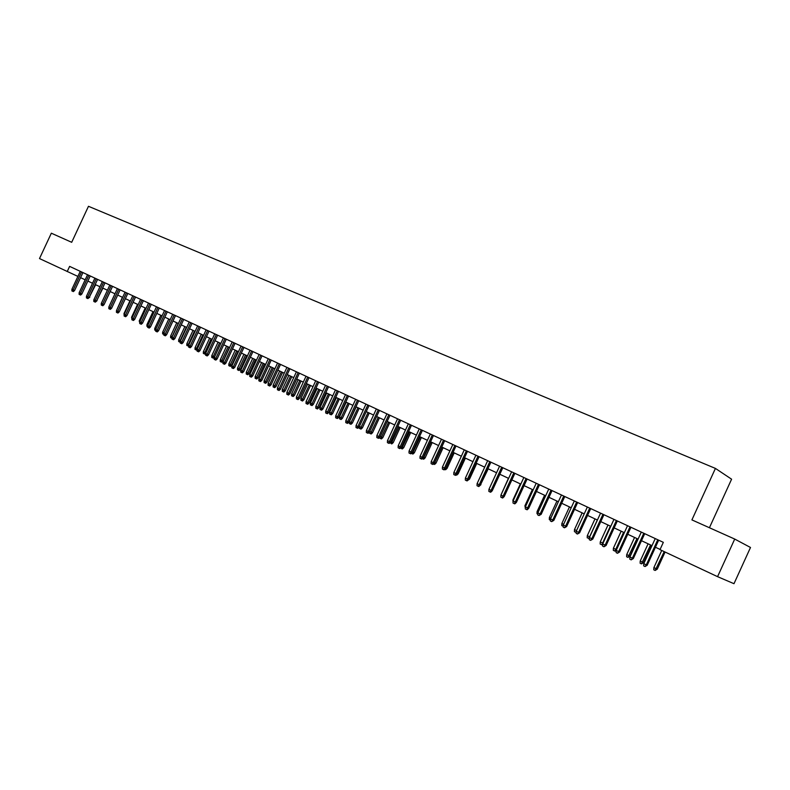 <?xml version="1.0" encoding="UTF-8"?>
<svg xmlns="http://www.w3.org/2000/svg" width="790" height="790" viewBox="0 0 790 790"><rect width="100%" height="100%" fill="white"/><g stroke="black" fill="none" stroke-linecap="round" stroke-linejoin="round"><path stroke-width="1.19" d="M709.42 527.74L731.589 479.194L715.424 468.411L88.47 206.299L71.692 242.303L51.34 233.198L39.5 258.567L77.894 276.411M750.5 547.48L733.989 583.701L717.567 576.661L734.72 539.066L750.5 547.48M717.567 576.661L659.996 549.643L663.333 542.335L69.619 266.388L67.209 271.572M715.424 468.411L691.912 519.899L734.72 539.066M80.58 277.655L85.172 279.808M87.858 281.062L92.509 283.245M95.215 284.519L99.935 286.731M102.641 287.995L107.42 290.236M110.146 291.52L114.984 293.791M117.72 295.075L122.638 297.376M125.373 298.66L130.36 301M133.115 302.284L138.161 304.654M140.926 305.947L146.041 308.347M148.816 309.65L154.011 312.09M156.795 313.393L162.059 315.862M164.853 317.175L170.186 319.674M173 320.997L178.402 323.525M181.226 324.858L186.717 327.425M189.551 328.759L195.11 331.365M197.954 332.699L203.593 335.345M206.447 336.678L212.164 339.364M215.038 340.707L220.835 343.433M223.718 344.776L229.604 347.541M232.497 348.894L238.462 351.698M241.365 353.061L247.418 355.895M250.341 357.268L256.474 360.141M259.406 361.514L265.637 364.437M268.58 365.819L274.89 368.782M277.853 370.164L284.262 373.176M287.224 374.569L293.732 377.61M296.714 379.012L303.311 382.103M306.303 383.515L312.998 386.656M316.01 388.058L322.804 391.248M325.826 392.66L332.718 395.899M335.75 397.321L342.751 400.599M345.793 402.031L352.893 405.359M355.954 406.791L363.163 410.178M366.234 411.62L373.561 415.046M376.642 416.498L384.068 419.984M387.169 421.435L394.714 424.971M397.824 426.432L405.487 430.027M408.608 431.488L416.379 435.132M419.52 436.603L427.42 440.307M430.57 441.788L438.588 445.55M441.758 447.031L449.895 450.853M453.075 452.344L461.35 456.225M464.54 457.716L472.943 461.656M476.153 463.167L484.685 467.166M487.904 468.677L496.574 472.746M499.813 474.257L508.612 478.385M511.871 479.915L520.808 484.112M524.076 485.643L533.161 489.899M536.45 491.439L545.683 495.774M548.981 497.315L558.362 501.719M561.67 503.269L571.21 507.743M574.537 509.303L584.225 513.846M587.572 515.416L597.418 520.037M600.785 521.617L610.788 526.308M614.166 527.888L624.347 532.667M627.734 534.257L638.083 539.106M641.49 540.706L652.007 545.633M655.433 547.243L660.094 549.425M657.774 539.748L646.299 564.85L647.217 565.215L645.084 566.539L646.299 564.85L643.781 563.645L655.236 538.573M647.217 565.215L658.672 540.163M645.084 566.539L643.682 565.867L643.781 563.645M657.25 569.156L655.167 570.459L653.784 569.797L653.883 567.615L657.25 569.156L665.071 552.032M655.167 570.459L664.212 551.627M653.883 567.615L661.724 550.452M643.791 533.25L632.385 558.175L633.333 558.55L631.19 559.863L632.385 558.175L629.907 556.99L641.292 532.085M633.333 558.55L644.709 533.675M631.19 559.863L629.818 559.202L629.907 556.99M629.995 526.841L618.669 551.598L619.627 551.973L617.494 553.276L618.669 551.598L616.22 550.423L627.537 525.696M619.627 551.973L630.933 527.276M617.494 553.276L616.131 552.615L616.22 550.423M616.388 520.511L605.14 545.1L606.108 545.495L603.975 546.769L605.14 545.1L602.721 543.945L613.958 519.386M606.108 545.495L617.346 520.956M603.975 546.769L602.632 546.127L602.721 543.945M602.968 514.28L591.789 538.701L592.777 539.096L590.634 540.36L591.789 538.701L589.399 537.556L600.568 513.164M592.777 539.096L603.935 514.725M590.634 540.36L589.31 539.728L589.399 537.556M643.554 562.589L641.47 563.882L640.117 563.231L640.206 561.058L643.554 562.589L651.434 545.367M641.47 563.882L650.555 544.952M640.206 561.058L648.096 543.806M630.055 556.12L627.961 557.394L626.628 556.752L626.717 554.59L630.055 556.12L637.876 539.007M627.961 557.394L636.977 538.592M626.717 554.59L634.558 537.447M616.398 550.028L615.153 551.193L613.317 550.354L613.395 548.211L615.785 549.356L623.587 532.302M614.64 550.986L615.785 549.356L616.565 549.672M613.395 548.211L621.187 531.186M602.711 544.231L602.01 544.883L600.173 544.043L600.262 541.91L602.612 543.046L610.364 526.11M601.476 544.665L603.056 543.214M600.262 541.91L608.004 524.995M589.725 508.118L578.606 532.381L579.613 532.786L577.48 534.03L578.606 532.381L576.256 531.245L587.355 507.022M579.613 532.786L590.703 508.582M577.48 534.03L576.177 533.408L576.256 531.245M589.37 538.336L587.207 537.812L587.296 535.699L589.617 536.815L597.319 519.988M588.501 538.434L589.725 536.854M587.296 535.699L594.989 518.892M576.651 502.045L565.61 526.14L566.637 526.555L564.495 527.789L565.61 526.14L563.29 525.024L574.32 500.959M566.637 526.555L577.648 502.509M564.495 527.789L563.201 527.167L563.29 525.024M576.206 532.49L574.409 531.66L574.488 529.567L582.141 512.868M574.488 529.567L576.572 530.564M576.246 531.443L575.683 532.272M563.754 496.051L552.783 519.988L553.82 520.413L551.677 521.627L552.783 519.988L550.492 518.892L561.453 494.984M553.82 520.413L564.771 496.525M551.677 521.627L550.413 521.015L550.492 518.892M563.24 526.278L561.779 525.597L561.858 523.503L569.462 506.923M561.858 523.503L563.606 524.343M551.025 490.136L540.123 513.915L541.17 514.339L539.037 515.544L540.123 513.915L537.862 512.829L548.754 489.079M541.17 514.339L552.052 490.61M539.037 515.544L537.783 514.942L537.862 512.829M550.442 520.146L549.307 519.603L549.386 517.529L556.94 501.058M549.386 517.529L550.798 518.21M538.464 484.3L527.621 507.921L528.688 508.355L527.147 509.787L526.555 509.54L527.621 507.921L525.389 506.844L536.212 483.253M528.688 508.355L539.501 484.784M526.555 509.54L525.311 508.948L525.389 506.844M537.812 514.083L536.993 513.688L537.072 511.624L544.587 495.261M537.072 511.624L538.168 512.147M526.061 478.533L515.287 501.996L516.364 502.44L514.833 503.862L514.231 503.615L515.287 501.996L513.085 500.939L523.839 477.506M516.364 502.44L527.118 479.026M514.231 503.615L513.006 503.033L513.085 500.939M525.34 508.089L524.915 505.798L532.381 489.533M524.915 505.798L525.696 506.173M513.816 472.845L503.112 496.16L504.198 496.604L502.677 498.016L502.065 497.769L503.112 496.16L500.929 495.113L511.624 471.828M504.198 496.604L514.883 473.338M502.065 497.769L500.86 497.187L500.929 495.113M513.036 502.183L512.908 500.04L520.333 483.885M501.729 467.226L491.084 490.393L492.19 490.847L490.669 492.249L490.057 491.992L491.084 490.393L488.941 489.356L499.566 466.219M492.19 490.847L502.815 467.729M490.057 491.992L488.862 491.42L488.941 489.356M501.038 494.886L508.434 478.306M489.79 461.676L479.214 484.695L480.33 485.159L478.819 486.551L478.197 486.294L479.214 484.695L477.091 483.678L487.657 460.688M480.33 485.159L490.886 462.19M478.197 486.294L477.022 485.722L477.091 483.678M492.456 490.254L499.843 474.276M478.009 456.195L467.492 479.066L468.618 479.54L467.117 480.922L466.495 480.666L467.492 479.066L465.399 478.069L475.906 455.218M468.618 479.54L479.115 456.719M466.495 480.666L465.33 480.103L465.399 478.069M480.626 484.517L488.22 468.826M480.942 484.655L479.421 485.998M466.367 450.794L455.919 473.516L457.055 473.99L455.563 475.363L454.931 475.106L455.919 473.516L453.845 472.529L464.293 449.826M457.055 473.99L467.492 451.307M454.931 475.106L453.786 474.553L453.845 472.529M468.904 478.918L469.507 479.175L476.745 463.444M469.507 479.175L467.71 480.379M454.882 445.451L444.484 468.036L445.639 468.51L444.148 469.872L443.506 469.615L444.484 468.036L442.44 467.048L452.828 444.494M445.639 468.51L456.008 445.975M443.506 469.615L442.38 469.062L442.44 467.048M457.331 473.398L458.21 473.753L465.399 458.121M458.21 473.753L456.748 475.096L456.136 474.839M443.526 440.168L433.197 462.614L434.362 463.098L432.881 464.461L432.229 464.184L433.197 462.614L431.182 461.646L441.501 439.23M434.362 463.098L444.671 440.702M432.229 464.184L431.113 463.651L431.182 461.646M453.095 452.354L445.925 467.937L447.051 468.411L454.201 452.868M447.051 468.411L445.6 469.744L444.721 469.359M445.481 468.658L444.977 469.477M432.318 434.964L422.048 457.262L423.223 457.756L421.751 459.099L421.09 458.832L422.048 457.262L420.053 456.314L430.313 434.026M423.223 457.756L433.463 435.497M421.09 458.832L419.984 458.299L420.053 456.314M434.628 462.525L436.021 463.128L443.131 447.683M436.021 463.128L434.579 464.451L433.947 464.184L442.025 447.16M433.947 464.184L433.443 463.937M421.238 429.809L411.027 451.979L412.212 452.482L410.751 453.816L410.089 453.539L411.027 451.979L409.062 451.041L419.263 428.891M412.212 452.482L422.403 430.353M410.089 453.539L408.993 453.016L409.062 451.041M423.479 457.183L425.129 457.904L432.199 442.548M425.129 457.904L423.697 459.217L423.055 458.951L431.073 442.025M423.055 458.951L422.304 458.595M410.296 424.734L400.145 446.755L401.34 447.259L399.878 448.592L399.217 448.315L400.145 446.755L398.2 445.827L408.341 423.815M401.34 447.259L411.472 425.277M399.217 448.315L398.14 447.792L398.2 445.827M412.479 451.91L414.365 452.749L421.396 437.482M414.365 452.749L412.933 454.053L412.291 453.786L420.26 436.959M412.291 453.786L411.304 453.302M399.483 419.707L389.391 441.6L390.596 442.114L389.144 443.427L388.483 443.151L389.391 441.6L387.475 440.682L397.558 418.809M390.596 442.114L400.668 420.25M388.483 443.151L387.416 442.637L387.475 440.682M401.597 446.696L403.729 447.644L410.721 432.476M403.729 447.644L402.308 448.947L401.656 448.671L409.576 431.942M401.656 448.671L400.609 447.93M388.808 414.74L378.766 436.505L379.98 437.018L378.538 438.332L377.867 438.045L378.766 436.505L376.87 435.596L386.903 413.851M379.98 437.018L390.003 415.293M377.867 438.045L376.81 437.541L376.87 435.596M390.862 441.541L393.223 442.607L400.165 427.528M393.223 442.607L391.8 443.901L391.149 443.625L399.019 426.985M391.149 443.625L390.122 442.538M378.252 409.832L368.268 431.468L369.493 431.982L368.061 433.285L367.38 432.999L368.268 431.468L366.392 430.57L376.366 408.963M369.493 431.982L379.457 410.395M367.38 432.999L366.343 432.505L366.392 430.57M380.247 436.455L382.824 437.63L389.737 422.64M382.824 437.63L381.422 438.914L380.76 438.638L388.581 422.097M380.76 438.638L379.733 438.134L379.763 437.226M367.824 404.994L357.9 426.491L359.134 427.015L357.702 428.308L357.021 428.022L357.9 426.491L356.043 425.603L365.958 404.125M359.134 427.015L369.039 405.556M357.021 428.022L355.994 427.528L356.043 425.603M369.75 431.429L372.564 432.703L379.437 417.801M372.564 432.703L371.162 433.977L370.5 433.7L378.262 417.258M370.5 433.7L369.473 433.206L369.513 431.942M357.515 400.194L347.649 421.574L348.894 422.097L347.472 423.391L346.78 423.094L347.649 421.574L345.822 420.695L355.678 399.345M348.894 422.097L358.739 400.767M346.78 423.094L345.763 422.611L345.822 420.695M347.333 395.464L337.518 416.715L338.772 417.248L337.35 418.522L336.659 418.226L337.518 416.715L335.71 415.846L345.516 394.615M338.772 417.248L348.558 396.037M336.659 418.226L335.651 417.742L335.71 415.846M337.261 390.783L327.504 411.916L328.759 412.449L327.356 413.713L326.655 413.417L327.504 411.916L325.717 411.057L335.464 389.954M328.759 412.449L338.505 391.356M326.655 413.417L325.668 412.943L325.717 411.057M362.413 427.844L361.01 429.108L360.349 428.822L359.341 428.338L359.391 426.462L362.413 427.844L369.246 413.032M360.349 428.822L368.071 412.479M359.391 426.462L366.244 411.62M352.38 423.035L350.987 424.289L350.316 424.003L349.318 423.529L349.378 421.663L352.38 423.035L359.174 408.302M350.316 424.003L357.988 407.749M349.378 421.663L356.181 406.899M342.455 418.275L341.073 419.529L340.401 419.243L339.414 418.769L339.473 416.913L342.455 418.275L349.219 403.641M340.401 419.243L348.025 403.078M339.473 416.913L346.247 402.238M327.317 386.162L317.61 407.166L318.874 407.699L317.471 408.963L316.77 408.667L317.61 407.166L315.842 406.317L325.539 385.332M318.874 407.699L328.561 386.735M316.77 408.667L315.793 408.193L315.842 406.317M332.649 413.575L331.277 414.819L330.595 414.533L329.618 414.069L329.677 412.222L332.649 413.575L339.374 399.019M330.595 414.533L338.169 398.456M329.677 412.222L336.412 397.627M317.481 381.59L307.824 402.466L309.097 403.009L307.705 404.263L306.994 403.966L307.824 402.466L306.076 401.626L315.724 380.77M309.097 403.009L318.726 382.172M306.994 403.966L306.026 403.502L306.076 401.626M322.952 408.934L321.589 410.168L320.908 409.872L319.94 409.418L319.99 407.571L322.952 408.934L329.647 394.457M320.908 409.872L328.433 393.884M319.99 407.571L326.695 393.074M307.754 377.067L298.156 397.834L299.43 398.377L298.047 399.622L297.336 399.315L298.156 397.834L296.428 397.005L306.016 376.257M299.43 398.377L309.009 377.65M297.336 399.315L296.378 398.861L296.428 397.005M313.363 404.342L312.01 405.566L311.319 405.27L310.361 404.816L310.421 402.989L313.363 404.342L320.019 389.944M311.319 405.27L318.804 389.371M310.421 402.989L317.086 388.562M298.136 372.603L288.597 393.242L289.871 393.795L288.498 395.03L287.787 394.724L288.597 393.242L286.879 392.423L296.418 371.804M289.871 393.795L299.4 373.186M287.787 394.724L286.829 394.269L286.879 392.423M303.883 399.789L302.531 401.014L301.839 400.718L300.901 400.263L300.95 398.446L303.883 399.789L310.51 385.481M301.839 400.718L309.285 384.908M300.95 398.446L307.577 384.108M288.636 368.18L279.137 388.71L280.43 389.263L279.058 390.487L278.337 390.181L279.137 388.71L277.448 387.9L286.938 367.39M280.43 389.263L289.91 368.772M278.337 390.181L277.399 389.737L277.448 387.9M294.512 395.296L293.169 396.511L292.468 396.215L291.54 395.77L291.589 393.963L294.512 395.296L301.099 381.066M292.468 396.215L299.864 380.494M291.589 393.963L298.185 379.704M279.235 363.815L269.795 384.226L271.089 384.779L269.726 386.004L269.005 385.698L269.795 384.226L268.116 383.417L277.557 363.035M271.089 384.779L280.509 364.407M269.005 385.698L268.077 385.253L268.116 383.417M285.239 390.853L283.896 392.057L283.205 391.761L282.277 391.317L282.326 389.519L285.239 390.853L291.787 376.702M283.205 391.761L290.552 376.119M282.326 389.519L288.883 375.339M269.943 359.499L260.552 379.793L261.846 380.346L260.493 381.56L259.762 381.254L260.552 379.793L258.893 378.993L268.284 358.719M261.846 380.346L271.227 360.092M259.762 381.254L258.853 380.81L258.893 378.993M276.075 386.458L274.732 387.663L274.031 387.357L273.123 386.922L273.172 385.135L276.075 386.458L282.583 372.386M274.031 387.357L281.339 371.804M273.172 385.135L279.7 371.033M260.749 355.224L251.408 375.398L252.711 375.961L251.358 377.176L250.637 376.86L251.408 375.398L249.768 374.618L259.11 354.463M252.711 375.961L262.043 355.826M250.637 376.86L249.729 376.425L249.768 374.618M267 382.113L265.677 383.308L264.966 383.002L264.067 382.567L264.107 380.79L267 382.113L273.478 368.12M264.966 383.002L272.234 367.528M264.107 380.79L270.605 366.767M251.664 350.997L242.362 371.063L243.675 371.636L242.333 372.831L241.602 372.525L242.362 371.063L240.753 370.293L250.035 350.247M243.675 371.636L252.958 351.599M241.602 372.525L240.703 372.09L240.753 370.293M258.034 377.818L256.71 379.003L256 378.696L255.111 378.272L255.15 376.494L258.034 377.818L264.472 363.894M256 378.696L263.218 363.301M255.15 376.494L261.609 362.551M242.668 346.82L233.425 366.777L234.749 367.35L233.406 368.545L232.675 368.229L233.425 366.777L231.826 366.007L241.069 346.079M234.749 367.35L243.972 347.432M232.675 368.229L231.786 367.794L231.826 366.007M249.156 373.561L247.843 374.737L247.132 374.43L246.243 374.006L246.292 372.248L249.156 373.561L255.565 359.717M247.132 374.43L254.311 359.124M246.292 372.248L252.711 358.374M233.781 342.692L224.587 362.531L225.91 363.104L224.577 364.299L223.837 363.973L224.587 362.531L222.997 361.781L232.191 341.952M225.91 363.104L235.084 343.295M223.837 363.973L222.958 363.558L222.997 361.781M240.377 369.355L239.064 370.53L238.353 370.214L237.484 369.799L237.523 368.051L240.377 369.355L246.757 355.589M238.353 370.214L245.493 354.987M237.523 368.051L243.913 354.256M224.982 338.604L215.838 358.334L217.161 358.917L215.838 360.092L215.097 359.776L215.838 358.334L214.268 357.584L223.412 337.873M217.161 358.917L226.296 339.216M215.097 359.776L214.228 359.361L214.268 357.584M231.697 365.187L230.384 366.353L229.673 366.047L228.804 365.632L228.853 363.894L231.697 365.187L238.037 351.501M229.673 366.047L236.773 350.898M228.853 363.894L235.213 350.168M216.282 334.555L207.187 354.187L208.52 354.769L207.197 355.935L206.457 355.619L207.187 354.187L205.637 353.446L214.732 333.834M208.52 354.769L217.606 335.167M206.457 355.619L205.597 355.204L205.637 353.446M223.096 361.07L221.802 362.235L221.082 361.919L220.222 361.514L220.272 359.776L223.096 361.07L229.416 347.452M221.082 361.919L228.142 346.85M220.272 359.776L226.592 346.129M207.681 330.556L198.626 350.079L199.959 350.661L198.645 351.827L197.905 351.51L198.626 350.079L197.095 349.348L206.141 329.845M199.959 350.661L209.004 331.178M197.905 351.51L197.056 351.096L197.095 349.348M214.505 357.08L213.3 358.147L211.74 357.435L211.779 355.707L213.3 356.438L219.6 342.85M212.579 357.84L213.3 356.438L214.554 356.981M211.779 355.707L218.07 342.129M199.169 326.606L190.153 346.02L191.496 346.603L190.192 347.758L189.442 347.442L190.153 346.02L188.642 345.289L197.648 325.895M191.496 346.603L200.492 327.218M189.442 347.442L188.603 347.037L188.642 345.289M205.637 353.456L204.896 354.108L203.336 353.397L203.376 351.678L204.887 352.399L211.147 338.89M204.175 353.801L204.887 352.399L205.914 352.853M203.376 351.678L209.636 338.179M190.745 322.685L181.779 342.001L183.122 342.584L181.828 343.739L181.078 343.413L181.779 342.001L180.278 341.28L189.235 321.984M183.122 342.584L192.079 323.308M181.078 343.413L180.239 343.018L180.278 341.28M197.085 349.664L196.582 350.118L195.021 349.407L195.061 347.699L196.552 348.41L202.793 334.97M195.851 349.802L196.552 348.41L197.362 348.765M195.061 347.699L201.292 334.259M182.411 318.814L173.494 338.021L174.847 338.614L173.543 339.759L172.793 339.433L173.494 338.021L172.003 337.31L180.92 318.123M174.847 338.614L183.744 319.437M172.793 339.433L171.973 339.038L172.003 337.31M188.632 345.911L186.796 345.447L186.835 343.749L188.306 344.46L194.518 331.089M187.615 345.842L188.306 344.46L188.909 344.716M186.835 343.749L193.036 330.388M174.165 314.983L165.288 334.091L166.641 334.674L165.357 335.819L164.597 335.493L165.288 334.091L163.816 333.38L172.684 314.292M166.641 334.674L175.499 315.605M164.597 335.493L163.787 335.098L163.816 333.38L163.421 334.219L162.622 333.834L162.661 332.165L168.774 319.012M180.258 342.188L178.659 341.537L178.698 339.848L180.15 340.549L186.331 327.248M179.468 341.932L180.545 340.717M178.698 339.848L184.86 326.556M165.999 311.191L157.171 330.19L158.533 330.783L157.25 331.918L156.489 331.593L157.171 330.19L155.719 329.499L164.537 310.51M158.533 330.783L167.342 311.813M156.489 331.593L155.689 331.207L155.719 329.499M171.983 338.308L170.601 337.666L170.64 335.987L172.082 336.678L178.224 323.446M171.4 338.051L172.26 336.757M170.64 335.987L176.772 322.764M157.921 307.438L149.142 326.339L150.505 326.932L149.221 328.067L148.471 327.731L149.142 326.339L147.7 325.648L156.479 306.767M150.505 326.932L159.274 308.06M148.471 327.731L147.671 327.346L147.7 325.648M162.661 332.165L164.073 332.837M149.932 303.716L141.193 322.527L142.556 323.12L141.282 324.246L140.521 323.92L141.193 322.527L139.771 321.846L148.5 303.054M142.556 323.12L151.285 304.348M140.521 323.92L139.731 323.535L139.771 321.846M155.699 330.506L154.731 330.042L154.771 328.383L160.844 315.299M154.771 328.383L155.966 328.956M142.022 300.042L133.322 318.755L134.695 319.348L133.431 320.464L132.671 320.138L133.322 318.755L131.92 318.074L140.61 299.39M134.695 319.348L143.375 300.674M132.671 320.138L131.881 319.762L131.92 318.074M147.681 326.655L146.92 326.29L146.95 324.631L153.003 311.615M146.95 324.631L147.957 325.115M134.191 296.408L125.541 315.022L126.914 315.615L125.65 316.731L124.889 316.395L125.541 315.022L124.148 314.351L132.789 295.756M126.914 315.615L135.554 297.04M124.889 316.395L124.109 316.02L124.148 314.351M139.751 322.843L139.218 320.928L145.242 307.972M139.218 320.928L140.018 321.313M126.449 292.804L117.829 311.319L119.211 311.922L117.957 313.028L117.187 312.692L117.829 311.319L116.456 310.658L125.057 292.162M119.211 311.922L127.812 293.436M117.187 312.692L116.426 312.327L116.456 310.658M131.9 319.071L131.565 317.254L137.549 304.367M131.565 317.254L132.167 317.55M118.777 289.239L110.205 307.666L111.588 308.268L110.333 309.364L109.563 309.028L110.205 307.666L108.842 307.004L117.404 288.597M111.588 308.268L120.139 289.871M109.563 309.028L108.813 308.663L108.842 307.004M124.129 315.338L123.981 313.62L129.945 300.802M111.183 285.713L102.651 304.041L104.033 304.644L102.789 305.74L102.019 305.404L102.651 304.041L101.298 303.39L109.82 285.081M104.033 304.644L112.555 286.345M102.019 305.404L101.268 305.039L101.298 303.39M116.466 310.638L122.41 297.267M103.668 282.218L95.175 300.457L96.568 301.059L95.323 302.145L94.553 301.81L95.175 300.457L93.842 299.815L102.325 281.596M96.568 301.059L105.04 282.85M94.553 301.81L93.812 301.454L93.842 299.815M109.04 306.569L114.955 293.771M96.222 278.761L87.779 296.902L89.161 297.514L87.927 298.59L87.157 298.255L87.779 296.902L86.456 296.27L94.889 278.139M89.161 297.514L97.595 279.393M87.157 298.255L86.426 297.899L86.456 296.27M104.28 304.13L110.225 291.55M88.855 275.335L80.452 293.386L81.844 293.999L80.61 295.075L79.839 294.729L80.452 293.386L79.138 292.754L87.542 274.723M81.844 293.999L90.238 275.977M79.839 294.729L79.109 294.384L79.138 292.754M96.795 300.556L102.898 288.123M95.847 301.721L97.061 300.664M81.558 271.948L73.194 289.91L74.586 290.513L73.361 291.589L72.591 291.243L73.194 289.91L71.9 289.288L80.254 271.335M74.586 290.513L82.94 272.58M72.591 291.243L71.87 290.898L71.9 289.288M89.398 297.01L95.649 284.716M89.833 297.198L88.421 298.166"/></g></svg>
